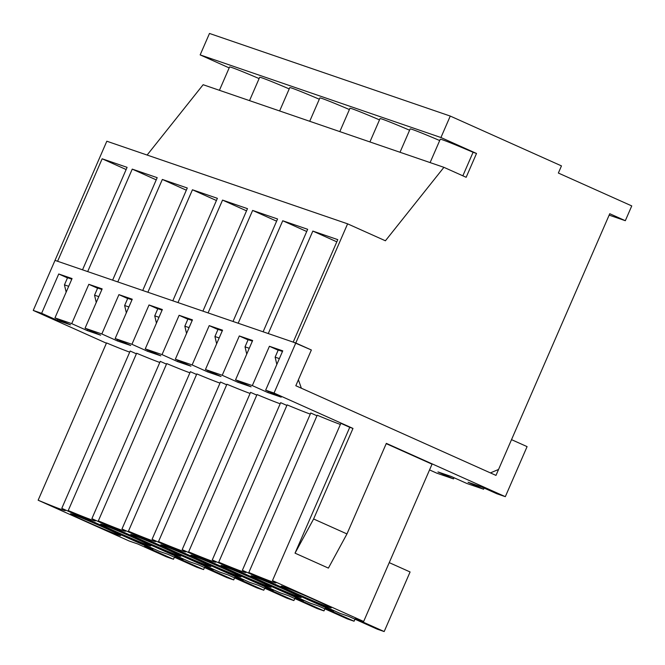 <?xml version="1.0" encoding="UTF-8"?>
<svg xmlns="http://www.w3.org/2000/svg" width="665" height="665" viewBox="0 0 665 665"><rect width="100%" height="100%" fill="white"/><g stroke="black" fill="none" stroke-linecap="round" stroke-linejoin="round"><path stroke-width="1" d="M443.921 167.331L466.157 177.297L476.522 153.465L440.937 137.522L450.263 116.067L561.468 165.893L558.359 173.041L631.75 205.917L625.324 220.697L609.755 213.723L498.567 469.44L490.413 472.906L301.37 388.219L298.402 379.765L311.361 349.981L293.207 342.118L337.77 239.641L312.833 231.079L268.269 333.564L263.116 331.793L307.671 229.309L282.733 220.755L238.178 323.232L233.016 321.461L277.571 218.984L252.634 210.431L208.079 312.907L202.916 311.137L247.48 208.66L222.542 200.099L177.979 302.575L172.817 300.804L217.38 198.328L192.443 189.774L147.879 292.251L142.726 290.48L187.281 188.004L162.343 179.442L117.788 281.927L112.626 280.156L157.189 177.671L132.244 169.118L87.689 271.594L82.526 269.824L127.09 167.347L102.152 158.785L57.589 261.27L55.012 260.381L106.824 141.221L347.604 223.839L385.409 240.78L443.921 167.331L203.141 84.713L147.115 155.045M430.105 162.593L440.255 139.259A39.002 1.155 23.5 0 1 473.081 152.285L462.848 175.809M282.475 351.461L278.236 350.006L275.127 357.155L279.366 358.61M276.831 364.445L275.127 357.155M306.723 231.503L282.733 220.755M400.014 152.26L410.155 128.935A39.002 1.155 23.5 0 1 439.698 140.539M252.376 341.137L248.136 339.674L245.028 346.831L249.275 348.285M246.732 354.121L245.028 346.831M276.623 221.171L252.634 210.431M369.915 141.936L380.056 118.603A39.002 1.155 23.5 0 1 409.598 130.215M222.285 330.804L218.037 329.35L214.928 336.498L219.176 337.953M216.632 343.797L214.928 336.498M246.524 210.847L222.542 200.099M339.815 131.612L349.956 108.279A39.002 1.155 23.5 0 1 379.499 119.883M192.185 320.48L187.946 319.025L184.837 326.174L189.076 327.629M186.541 333.464L184.837 326.174M216.424 200.514L192.443 189.774M309.715 121.279L319.865 97.955A39.002 1.155 23.5 0 1 349.408 109.559M162.085 310.148L157.846 308.693L154.737 315.842L158.977 317.296M156.441 323.14L154.737 315.842M186.333 190.19L162.343 179.442M279.624 110.955L289.765 87.622A39.002 1.155 23.5 0 1 319.308 99.226M131.994 299.824L127.747 298.369L124.638 305.518L128.885 306.972M126.342 312.808L124.638 305.518M156.233 179.866L132.244 169.118M249.525 100.623L259.666 77.298A39.002 1.155 23.5 0 1 289.209 88.902M101.895 289.491L97.655 288.036L94.546 295.185L98.786 296.648M96.25 302.484L94.546 295.185M126.134 169.533L102.152 158.785M219.425 90.299L229.575 66.966A39.002 1.155 23.5 0 1 259.109 78.578M71.795 279.167L67.556 277.712L64.447 284.861L68.686 286.316M66.151 292.151L64.447 284.861M625.324 220.697L609.14 215.136M440.937 137.522L200.157 54.896L209.483 33.45L450.263 116.067M336.814 241.827L312.833 231.079M229.167 67.897L200.157 54.896M274.03 393.048L265.643 390.172L281.212 397.146L267.887 392.574L252.318 385.6L235.543 379.848L251.112 386.822L237.787 382.25L222.218 375.276L205.452 369.516L221.021 376.498L207.688 371.918L192.119 364.944L175.352 359.191L190.922 366.166L177.588 361.594L162.027 354.62L145.253 348.867L160.822 355.841L147.497 351.261L131.928 344.287L115.161 338.535L130.722 345.509L117.397 340.937L101.828 333.963L85.062 328.211L100.631 335.185L87.298 330.613L71.729 323.639L54.962 317.878L70.532 324.853L57.198 320.281L41.637 313.306L33.25 310.43L55.012 260.381L295.792 343.007L274.03 393.048L352.982 428.426L313.606 518.983L346.964 533.929L386.34 443.364L505.325 496.672L527.087 446.622L511.518 439.648L495.974 475.4L295.817 385.725L311.361 349.981L295.792 343.007L347.604 223.839M476.522 153.465L473.081 152.285M68.237 510.545A51.995 1.546 -156.5 0 0 95.444 520.861A51.995 1.546 -156.5 0 0 91.886 518.658L183.066 559.506L174.687 556.63L203.598 569.581L196.715 567.22L167.804 554.269L159.417 551.393L68.237 510.545L136.633 353.248A51.995 1.546 -156.5 0 0 159.791 362.475M91.886 518.658L160.273 361.361L166.483 364.146M128.428 531.202A51.995 1.546 -156.5 0 0 155.635 541.518A51.995 1.546 -156.5 0 0 152.077 539.315L243.265 580.163L234.878 577.287L263.789 590.237L256.914 587.877L227.995 574.926L219.616 572.05L128.428 531.202L196.823 373.905A51.995 1.546 -156.5 0 0 219.99 383.123M152.077 539.315L220.472 382.018L226.674 384.802M188.627 551.85A51.995 1.546 -156.5 0 0 215.834 562.174A51.995 1.546 -156.5 0 0 212.276 559.972L303.456 600.819L295.077 597.943L323.988 610.894L317.105 608.533L288.194 595.582L279.807 592.706L188.627 551.85L257.014 394.561A51.995 1.546 -156.5 0 0 280.181 403.78M212.276 559.972L280.663 402.674L286.873 405.451M218.719 562.183A51.995 1.546 -156.5 0 0 245.934 572.499A51.995 1.546 -156.5 0 0 242.368 570.296L333.556 611.143L325.168 608.267L354.079 621.218L347.205 618.857L318.294 605.906L309.907 603.03L218.719 562.183L287.114 404.885A51.995 1.546 -156.5 0 0 310.281 414.112M242.368 570.296L310.763 413.007L316.964 415.783M158.528 541.526A51.995 1.546 -156.5 0 0 185.734 551.85A51.995 1.546 -156.5 0 0 182.177 549.639L273.357 590.495L264.978 587.611L293.888 600.57L287.006 598.209L258.095 585.25L249.716 582.374L158.528 541.526L226.923 384.237A51.995 1.546 -156.5 0 0 250.09 393.456M182.177 549.639L250.572 392.35L256.773 395.126M98.337 520.87A51.995 1.546 -156.5 0 0 125.544 531.194A51.995 1.546 -156.5 0 0 121.978 528.983L213.166 569.839L204.778 566.962L233.698 579.913L226.815 577.553L197.904 564.602L189.517 561.726L98.337 520.87L166.724 363.58A51.995 1.546 -156.5 0 0 189.891 372.799M121.978 528.983L190.373 371.693L196.574 374.47M38.138 500.213A51.995 1.546 -156.5 0 0 65.345 510.537A51.995 1.546 -156.5 0 0 61.787 508.334L152.975 549.182L144.588 546.306L173.499 559.257L166.624 556.896L137.705 543.945L129.326 541.069L38.138 500.213L106.533 342.924A51.995 1.546 -156.5 0 0 129.7 352.142M61.787 508.334L130.182 351.037L136.383 353.813M505.325 496.672L496.946 493.796L481.377 486.822L468.044 482.25L483.613 489.224L466.847 483.472L451.277 476.489L437.944 471.917L453.513 478.891L436.747 473.139L429.548 469.914M386.215 443.646L432.042 464.178L363.655 621.476L355.268 618.6L384.179 631.551L377.304 629.19L348.385 616.239L340.006 613.363L248.818 572.507A51.995 1.546 -156.5 0 0 276.025 582.831A51.995 1.546 -156.5 0 0 272.467 580.62L340.862 423.331L349.757 427.312L295.036 553.155L313.606 518.983M248.818 572.507L317.213 415.218A51.995 1.546 -156.5 0 0 340.38 424.436M352.982 428.426L349.757 427.312M33.25 310.43L106.408 343.207M67.473 277.904L58.736 273.988L72.061 278.56L54.962 317.878M97.572 288.228L88.827 284.312L71.729 323.639M88.827 284.312L102.161 288.884L85.062 328.211M127.663 298.552L118.927 294.637L101.828 333.963M118.927 294.637L132.252 299.217L115.161 338.535M157.763 308.884L149.026 304.969L131.928 344.287M149.026 304.969L162.351 309.541L145.253 348.867M187.863 319.208L179.118 315.293L162.027 354.62M179.118 315.293L192.451 319.865L175.352 359.191M217.962 329.541L209.217 325.626L192.119 364.944M209.217 325.626L222.551 330.197L205.452 369.516M248.053 339.865L239.317 335.95L222.218 375.276M239.317 335.95L252.642 340.522L235.543 379.848M278.153 350.197L269.416 346.274L252.318 385.6M269.416 346.274L282.741 350.854L265.643 390.172M58.736 273.988L41.637 313.306M346.964 533.929L328.402 568.101L295.036 553.155M272.467 580.62L363.655 621.476M152.975 549.182L153.216 548.617M86.525 521.601A27.298 0.806 23.5 0 1 70.523 513.812A27.298 0.806 23.5 0 1 95.876 523.954A27.298 0.806 23.5 0 1 120.589 535.583A27.298 0.806 23.5 0 1 86.525 521.601M174.388 557.22L173.499 559.257M484.12 488.052L483.613 489.224M454.029 477.728L453.513 478.891M389.241 562.632L410.089 571.967L384.179 631.551M354.969 619.182L354.079 621.218M324.869 608.857L323.988 610.894M294.778 598.533L293.888 600.57M264.678 588.201L263.789 590.237M234.579 577.877L233.698 579.913M204.479 567.544L203.598 569.581M57.714 319.117L57.198 320.281M87.805 329.441L87.298 330.613M116.624 531.925A27.298 0.806 23.5 0 1 100.615 524.145A27.298 0.806 23.5 0 1 125.976 534.286A27.298 0.806 23.5 0 1 150.689 545.915A27.298 0.806 23.5 0 1 116.624 531.925M183.066 559.506L183.316 558.941M117.905 339.765L117.397 340.937M146.724 542.258A27.298 0.806 23.5 0 1 130.714 534.469A27.298 0.806 23.5 0 1 156.076 544.61A27.298 0.806 23.5 0 1 180.78 556.239A27.298 0.806 23.5 0 1 146.724 542.258M213.166 569.839L213.415 569.273M148.004 350.098L147.497 351.261M176.815 552.582A27.298 0.806 23.5 0 1 160.814 544.793A27.298 0.806 23.5 0 1 186.167 554.942A27.298 0.806 23.5 0 1 210.88 566.563A27.298 0.806 23.5 0 1 176.815 552.582M243.265 580.163L243.506 579.597M178.104 360.422L177.588 361.594M206.915 562.914A27.298 0.806 23.5 0 1 190.905 555.125A27.298 0.806 23.5 0 1 216.266 565.267A27.298 0.806 23.5 0 1 240.979 576.896A27.298 0.806 23.5 0 1 206.915 562.914M273.357 590.495L273.606 589.922M208.195 370.754L207.688 371.918M237.014 573.238A27.298 0.806 23.5 0 1 221.004 565.45A27.298 0.806 23.5 0 1 246.366 575.591A27.298 0.806 23.5 0 1 271.079 587.22A27.298 0.806 23.5 0 1 237.014 573.238M303.456 600.819L303.706 600.254M238.294 381.078L237.787 382.25M267.106 583.562A27.298 0.806 23.5 0 1 251.104 575.782A27.298 0.806 23.5 0 1 276.457 585.923A27.298 0.806 23.5 0 1 301.17 597.552A27.298 0.806 23.5 0 1 267.106 583.562M333.556 611.143L333.797 610.578M268.394 391.402L267.887 392.574M297.205 593.895A27.298 0.806 23.5 0 1 281.204 586.106A27.298 0.806 23.5 0 1 306.557 596.247A27.298 0.806 23.5 0 1 331.27 607.876A27.298 0.806 23.5 0 1 297.205 593.895"/></g></svg>
